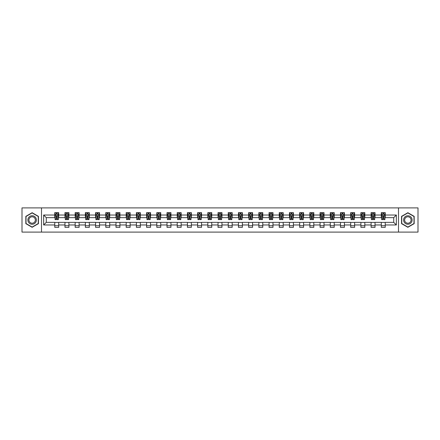 <?xml version="1.0" encoding="UTF-8"?>
<svg xmlns="http://www.w3.org/2000/svg" width="440" height="440" viewBox="0 0 440 440"><rect width="100%" height="100%" fill="white"/><g stroke="black" fill="none" stroke-linecap="round" stroke-linejoin="round"><path stroke-width="0.66" d="M398.508 232.1L418 232.1L418 207.9L398.508 207.9L398.508 232.1L41.492 232.1L41.492 207.9L22 207.9L22 232.1L41.492 232.1M398.508 207.9L41.492 207.9M385.231 215.028L385.231 212.641L381.304 212.641L381.304 215.028L375.023 215.028L375.023 212.641L371.102 212.641L371.102 215.028L364.82 215.028L364.82 212.641L360.894 212.641L360.894 215.028L354.618 215.028L354.618 212.641L350.691 212.641L350.691 215.028L344.41 215.028L344.41 212.641L340.489 212.641L340.489 215.028L334.208 215.028L334.208 212.641L330.286 212.641L330.286 215.028L324.005 215.028L324.005 212.641L320.078 212.641L320.078 215.028L313.803 215.028L313.803 212.641L309.875 212.641L309.875 215.028L303.595 215.028L303.595 212.641L299.673 212.641L299.673 215.028L293.392 215.028L293.392 212.641L289.465 212.641L289.465 215.028L283.19 215.028L283.19 212.641L279.263 212.641L279.263 215.028L272.982 215.028L272.982 212.641L269.06 212.641L269.06 215.028L262.779 215.028L262.779 212.641L258.852 212.641L258.852 215.028L252.577 215.028L252.577 212.641L248.65 212.641L248.65 215.028L242.369 215.028L242.369 212.641L238.447 212.641L238.447 215.028L232.166 215.028L232.166 212.641L228.245 212.641L228.245 215.028L221.964 215.028L221.964 212.641L218.037 212.641L218.037 215.028L211.756 215.028L211.756 212.641L207.834 212.641L207.834 215.028L201.553 215.028L201.553 212.641L197.632 212.641L197.632 215.028L191.351 215.028L191.351 212.641L187.424 212.641L187.424 215.028L181.148 215.028L181.148 212.641L177.221 212.641L177.221 215.028L170.94 215.028L170.94 212.641L167.019 212.641L167.019 215.028L160.738 215.028L160.738 212.641L156.811 212.641L156.811 215.028L150.535 215.028L150.535 212.641L146.608 212.641L146.608 215.028L140.327 215.028L140.327 212.641L136.406 212.641L136.406 215.028L130.125 215.028L130.125 212.641L126.198 212.641L126.198 215.028L119.922 215.028L119.922 212.641L115.995 212.641L115.995 215.028L109.714 215.028L109.714 212.641L105.793 212.641L105.793 215.028L99.512 215.028L99.512 212.641L95.59 212.641L95.59 215.028L89.309 215.028L89.309 212.641L85.382 212.641L85.382 215.028L79.107 215.028L79.107 212.641L75.18 212.641L75.18 215.028L68.898 215.028L68.898 212.641L64.977 212.641L64.977 215.028L58.696 215.028L58.696 212.641L54.769 212.641L54.769 215.028L43.654 215.028L43.654 224.972L46.266 222.354L54.769 222.354L54.769 227.359L58.696 227.359L58.696 222.354L64.977 222.354L64.977 227.359L68.898 227.359L68.898 222.354L75.18 222.354L75.18 227.359L79.107 227.359L79.107 222.354L85.382 222.354L85.382 227.359L89.309 227.359L89.309 222.354L95.59 222.354L95.59 227.359L99.512 227.359L99.512 222.354L105.793 222.354L105.793 227.359L109.714 227.359L109.714 222.354L115.995 222.354L115.995 227.359L119.922 227.359L119.922 222.354L126.198 222.354L126.198 227.359L130.125 227.359L130.125 222.354L136.406 222.354L136.406 227.359L140.327 227.359L140.327 222.354L146.608 222.354L146.608 227.359L150.535 227.359L150.535 222.354L156.811 222.354L156.811 227.359L160.738 227.359L160.738 222.354L167.019 222.354L167.019 227.359L170.94 227.359L170.94 222.354L177.221 222.354L177.221 227.359L181.148 227.359L181.148 222.354L187.424 222.354L187.424 227.359L191.351 227.359L191.351 222.354L197.632 222.354L197.632 227.359L201.553 227.359L201.553 222.354L207.834 222.354L207.834 227.359L211.756 227.359L211.756 222.354L218.037 222.354L218.037 227.359L221.964 227.359L221.964 222.354L228.245 222.354L228.245 227.359L232.166 227.359L232.166 222.354L238.447 222.354L238.447 227.359L242.369 227.359L242.369 222.354L248.65 222.354L248.65 227.359L252.577 227.359L252.577 222.354L258.852 222.354L258.852 227.359L262.779 227.359L262.779 222.354L269.06 222.354L269.06 227.359L272.982 227.359L272.982 222.354L279.263 222.354L279.263 227.359L283.19 227.359L283.19 222.354L289.465 222.354L289.465 227.359L293.392 227.359L293.392 222.354L299.673 222.354L299.673 227.359L303.595 227.359L303.595 222.354L309.875 222.354L309.875 227.359L313.803 227.359L313.803 222.354L320.078 222.354L320.078 227.359L324.005 227.359L324.005 222.354L330.286 222.354L330.286 227.359L334.208 227.359L334.208 222.354L340.489 222.354L340.489 227.359L344.41 227.359L344.41 222.354L350.691 222.354L350.691 227.359L354.618 227.359L354.618 222.354L360.894 222.354L360.894 227.359L364.82 227.359L364.82 222.354L371.102 222.354L371.102 227.359L375.023 227.359L375.023 222.354L381.304 222.354L381.304 227.359L385.231 227.359L385.231 222.354L393.734 222.354L393.734 217.646L385.231 217.646L385.231 215.028L396.347 215.028L396.347 224.972L385.231 224.972M381.304 224.972L375.023 224.972M371.102 224.972L364.82 224.972M360.894 224.972L354.618 224.972M350.691 224.972L344.41 224.972M340.489 224.972L334.208 224.972M330.286 224.972L324.005 224.972M320.078 224.972L313.803 224.972M309.875 224.972L303.595 224.972M299.673 224.972L293.392 224.972M289.465 224.972L283.19 224.972M279.263 224.972L272.982 224.972M269.06 224.972L262.779 224.972M258.852 224.972L252.577 224.972M248.65 224.972L242.369 224.972M238.447 224.972L232.166 224.972M228.245 224.972L221.964 224.972M218.037 224.972L211.756 224.972M207.834 224.972L201.553 224.972M197.632 224.972L191.351 224.972M187.424 224.972L181.148 224.972M177.221 224.972L170.94 224.972M167.019 224.972L160.738 224.972M156.811 224.972L150.535 224.972M146.608 224.972L140.327 224.972M136.406 224.972L130.125 224.972M126.198 224.972L119.922 224.972M115.995 224.972L109.714 224.972M105.793 224.972L99.512 224.972M95.59 224.972L89.309 224.972M85.382 224.972L79.107 224.972M75.18 224.972L68.898 224.972M64.977 224.972L58.696 224.972M54.769 224.972L43.654 224.972M381.304 215.028L381.304 217.646L375.023 217.646L375.023 215.028M371.102 215.028L371.102 217.646L364.82 217.646L364.82 215.028M360.894 215.028L360.894 217.646L354.618 217.646L354.618 215.028M350.691 215.028L350.691 217.646L344.41 217.646L344.41 215.028M340.489 215.028L340.489 217.646L334.208 217.646L334.208 215.028M330.286 215.028L330.286 217.646L324.005 217.646L324.005 215.028M320.078 215.028L320.078 217.646L313.803 217.646L313.803 215.028M309.875 215.028L309.875 217.646L303.595 217.646L303.595 215.028M299.673 215.028L299.673 217.646L293.392 217.646L293.392 215.028M289.465 215.028L289.465 217.646L283.19 217.646L283.19 215.028M279.263 215.028L279.263 217.646L272.982 217.646L272.982 215.028M269.06 215.028L269.06 217.646L262.779 217.646L262.779 215.028M258.852 215.028L258.852 217.646L252.577 217.646L252.577 215.028M248.65 215.028L248.65 217.646L242.369 217.646L242.369 215.028M238.447 215.028L238.447 217.646L232.166 217.646L232.166 215.028M228.245 215.028L228.245 217.646L221.964 217.646L221.964 215.028M218.037 215.028L218.037 217.646L211.756 217.646L211.756 215.028M207.834 215.028L207.834 217.646L201.553 217.646L201.553 215.028M197.632 215.028L197.632 217.646L191.351 217.646L191.351 215.028M187.424 215.028L187.424 217.646L181.148 217.646L181.148 215.028M177.221 215.028L177.221 217.646L170.94 217.646L170.94 215.028M167.019 215.028L167.019 217.646L160.738 217.646L160.738 215.028M156.811 215.028L156.811 217.646L150.535 217.646L150.535 215.028M146.608 215.028L146.608 217.646L140.327 217.646L140.327 215.028M136.406 215.028L136.406 217.646L130.125 217.646L130.125 215.028M126.198 215.028L126.198 217.646L119.922 217.646L119.922 215.028M115.995 215.028L115.995 217.646L109.714 217.646L109.714 215.028M105.793 215.028L105.793 217.646L99.512 217.646L99.512 215.028M95.59 215.028L95.59 217.646L89.309 217.646L89.309 215.028M85.382 215.028L85.382 217.646L79.107 217.646L79.107 215.028M75.18 215.028L75.18 217.646L68.898 217.646L68.898 215.028M64.977 215.028L64.977 217.646L58.696 217.646L58.696 215.028M54.769 215.028L54.769 217.646L46.266 217.646L43.654 215.028M46.266 217.646L46.266 222.354M396.347 224.972L393.734 222.354M393.734 217.646L396.347 215.028M54.769 214.275L55.099 214.275M56.342 214.275L57.129 214.275M58.366 214.275L58.696 214.275M54.769 217.58L55.099 217.58M56.342 217.58L57.129 217.58M58.366 217.58L58.696 217.58M54.769 222.42L58.696 222.42M54.769 225.726L58.696 225.726M64.977 222.42L68.898 222.42M64.977 225.726L68.898 225.726M64.977 214.275L65.302 214.275M66.544 214.275L67.331 214.275M68.574 214.275L68.898 214.275M64.977 217.58L65.302 217.58M66.544 217.58L67.331 217.58M68.574 217.58L68.898 217.58M75.18 222.42L79.107 222.42M75.18 225.726L79.107 225.726M75.18 214.275L75.504 214.275M76.747 214.275L77.534 214.275M78.776 214.275L79.107 214.275M75.18 217.58L75.504 217.58M76.747 217.58L77.534 217.58M78.776 217.58L79.107 217.58M85.382 222.42L89.309 222.42M85.382 225.726L89.309 225.726M85.382 214.275L85.712 214.275M86.955 214.275L87.736 214.275M88.979 214.275L89.309 214.275M85.382 217.58L85.712 217.58M86.955 217.58L87.736 217.58M88.979 217.58L89.309 217.58M95.59 222.42L99.512 222.42M95.59 225.726L99.512 225.726M95.59 214.275L95.915 214.275M97.158 214.275L97.944 214.275M99.187 214.275L99.512 214.275M95.59 217.58L95.915 217.58M97.158 217.58L97.944 217.58M99.187 217.58L99.512 217.58M105.793 222.42L109.714 222.42M105.793 225.726L109.714 225.726M105.793 214.275L106.117 214.275M107.36 214.275L108.147 214.275M109.389 214.275L109.714 214.275M105.793 217.58L106.117 217.58M107.36 217.58L108.147 217.58M109.389 217.58L109.714 217.58M115.995 222.42L119.922 222.42M115.995 225.726L119.922 225.726M115.995 214.275L116.325 214.275M117.568 214.275L118.349 214.275M119.592 214.275L119.922 214.275M115.995 217.58L116.325 217.58M117.568 217.58L118.349 217.58M119.592 217.58L119.922 217.58M126.198 222.42L130.125 222.42M126.198 225.726L130.125 225.726M126.198 214.275L126.528 214.275M127.771 214.275L128.557 214.275M129.8 214.275L130.125 214.275M126.198 217.58L126.528 217.58M127.771 217.58L128.557 217.58M129.8 217.58L130.125 217.58M136.406 222.42L140.327 222.42M136.406 225.726L140.327 225.726M136.406 214.275L136.73 214.275M137.973 214.275L138.76 214.275M140.003 214.275L140.327 214.275M136.406 217.58L136.73 217.58M137.973 217.58L138.76 217.58M140.003 217.58L140.327 217.58M146.608 222.42L150.535 222.42M146.608 225.726L150.535 225.726M146.608 214.275L146.938 214.275M148.181 214.275L148.962 214.275M150.205 214.275L150.535 214.275M146.608 217.58L146.938 217.58M148.181 217.58L148.962 217.58M150.205 217.58L150.535 217.58M156.811 222.42L160.738 222.42M156.811 225.726L160.738 225.726M156.811 214.275L157.141 214.275M158.384 214.275L159.17 214.275M160.413 214.275L160.738 214.275M156.811 217.58L157.141 217.58M158.384 217.58L159.17 217.58M160.413 217.58L160.738 217.58M167.019 222.42L170.94 222.42M167.019 225.726L170.94 225.726M167.019 214.275L167.343 214.275M168.586 214.275L169.373 214.275M170.615 214.275L170.94 214.275M167.019 217.58L167.343 217.58M168.586 217.58L169.373 217.58M170.615 217.58L170.94 217.58M177.221 222.42L181.148 222.42M177.221 225.726L181.148 225.726M177.221 214.275L177.546 214.275M178.788 214.275L179.575 214.275M180.818 214.275L181.148 214.275M177.221 217.58L177.546 217.58M178.788 217.58L179.575 217.58M180.818 217.58L181.148 217.58M187.424 222.42L191.351 222.42M187.424 225.726L191.351 225.726M187.424 214.275L187.754 214.275M188.997 214.275L189.778 214.275M191.021 214.275L191.351 214.275M187.424 217.58L187.754 217.58M188.997 217.58L189.778 217.58M191.021 217.58L191.351 217.58M197.632 222.42L201.553 222.42M197.632 225.726L201.553 225.726M197.632 214.275L197.956 214.275M199.199 214.275L199.986 214.275M201.229 214.275L201.553 214.275M197.632 217.58L197.956 217.58M199.199 217.58L199.986 217.58M201.229 217.58L201.553 217.58M207.834 222.42L211.756 222.42M207.834 225.726L211.756 225.726M207.834 214.275L208.159 214.275M209.402 214.275L210.188 214.275M211.431 214.275L211.756 214.275M207.834 217.58L208.159 217.58M209.402 217.58L210.188 217.58M211.431 217.58L211.756 217.58M218.037 222.42L221.964 222.42M218.037 225.726L221.964 225.726M218.037 214.275L218.367 214.275M219.61 214.275L220.391 214.275M221.634 214.275L221.964 214.275M218.037 217.58L218.367 217.58M219.61 217.58L220.391 217.58M221.634 217.58L221.964 217.58M228.245 222.42L232.166 222.42M228.245 225.726L232.166 225.726M228.245 214.275L228.569 214.275M229.812 214.275L230.599 214.275M231.841 214.275L232.166 214.275M228.245 217.58L228.569 217.58M229.812 217.58L230.599 217.58M231.841 217.58L232.166 217.58M238.447 222.42L242.369 222.42M238.447 225.726L242.369 225.726M238.447 214.275L238.772 214.275M240.014 214.275L240.801 214.275M242.044 214.275L242.369 214.275M238.447 217.58L238.772 217.58M240.014 217.58L240.801 217.58M242.044 217.58L242.369 217.58M248.65 222.42L252.577 222.42M248.65 225.726L252.577 225.726M248.65 214.275L248.98 214.275M250.223 214.275L251.004 214.275M252.247 214.275L252.577 214.275M248.65 217.58L248.98 217.58M250.223 217.58L251.004 217.58M252.247 217.58L252.577 217.58M258.852 222.42L262.779 222.42M258.852 225.726L262.779 225.726M258.852 214.275L259.182 214.275M260.425 214.275L261.212 214.275M262.454 214.275L262.779 214.275M258.852 217.58L259.182 217.58M260.425 217.58L261.212 217.58M262.454 217.58L262.779 217.58M269.06 222.42L272.982 222.42M269.06 225.726L272.982 225.726M269.06 214.275L269.385 214.275M270.628 214.275L271.414 214.275M272.657 214.275L272.982 214.275M269.06 217.58L269.385 217.58M270.628 217.58L271.414 217.58M272.657 217.58L272.982 217.58M279.263 222.42L283.19 222.42M279.263 225.726L283.19 225.726M279.263 214.275L279.587 214.275M280.83 214.275L281.617 214.275M282.86 214.275L283.19 214.275M279.263 217.58L279.587 217.58M280.83 217.58L281.617 217.58M282.86 217.58L283.19 217.58M289.465 222.42L293.392 222.42M289.465 225.726L293.392 225.726M289.465 214.275L289.795 214.275M291.038 214.275L291.819 214.275M293.062 214.275L293.392 214.275M289.465 217.58L289.795 217.58M291.038 217.58L291.819 217.58M293.062 217.58L293.392 217.58M299.673 222.42L303.595 222.42M299.673 225.726L303.595 225.726M299.673 214.275L299.998 214.275M301.241 214.275L302.027 214.275M303.27 214.275L303.595 214.275M299.673 217.58L299.998 217.58M301.241 217.58L302.027 217.58M303.27 217.58L303.595 217.58M309.875 222.42L313.803 222.42M309.875 225.726L313.803 225.726M309.875 214.275L310.2 214.275M311.443 214.275L312.23 214.275M313.473 214.275L313.803 214.275M309.875 217.58L310.2 217.58M311.443 217.58L312.23 217.58M313.473 217.58L313.803 217.58M320.078 222.42L324.005 222.42M320.078 225.726L324.005 225.726M320.078 214.275L320.408 214.275M321.651 214.275L322.432 214.275M323.675 214.275L324.005 214.275M320.078 217.58L320.408 217.58M321.651 217.58L322.432 217.58M323.675 217.58L324.005 217.58M330.286 222.42L334.208 222.42M330.286 225.726L334.208 225.726M330.286 214.275L330.611 214.275M331.854 214.275L332.64 214.275M333.883 214.275L334.208 214.275M330.286 217.58L330.611 217.58M331.854 217.58L332.64 217.58M333.883 217.58L334.208 217.58M340.489 222.42L344.41 222.42M340.489 225.726L344.41 225.726M340.489 214.275L340.813 214.275M342.056 214.275L342.843 214.275M344.086 214.275L344.41 214.275M340.489 217.58L340.813 217.58M342.056 217.58L342.843 217.58M344.086 217.58L344.41 217.58M350.691 222.42L354.618 222.42M350.691 225.726L354.618 225.726M350.691 214.275L351.021 214.275M352.264 214.275L353.045 214.275M354.288 214.275L354.618 214.275M350.691 217.58L351.021 217.58M352.264 217.58L353.045 217.58M354.288 217.58L354.618 217.58M360.894 222.42L364.82 222.42M360.894 225.726L364.82 225.726M360.894 214.275L361.224 214.275M362.466 214.275L363.253 214.275M364.496 214.275L364.82 214.275M360.894 217.58L361.224 217.58M362.466 217.58L363.253 217.58M364.496 217.58L364.82 217.58M371.102 222.42L375.023 222.42M371.102 225.726L375.023 225.726M371.102 214.275L371.426 214.275M372.669 214.275L373.456 214.275M374.699 214.275L375.023 214.275M371.102 217.58L371.426 217.58M372.669 217.58L373.456 217.58M374.699 217.58L375.023 217.58M381.304 222.42L385.231 222.42M381.304 225.726L385.231 225.726M381.304 214.275L381.634 214.275M382.872 214.275L383.658 214.275M384.901 214.275L385.231 214.275M381.304 217.58L381.634 217.58M382.872 217.58L383.658 217.58M384.901 217.58L385.231 217.58M32.137 227.288L38.45 223.647L38.45 216.354L32.137 212.713L25.828 216.354L25.828 223.647L32.137 227.288M414.172 216.354L407.864 212.713L401.55 216.354L401.55 223.647L407.864 227.288L414.172 223.647L414.172 216.354M57.129 213.494L56.342 213.494M58.366 218.79L57.129 218.79L57.129 219.61L58.366 219.61L58.366 215.617L57.717 214.308L55.754 214.308L55.099 215.617L55.099 219.61L56.342 219.61L56.342 218.79L55.099 218.79M55.099 215.617L55.099 212.641M58.366 215.617L58.366 212.641M56.342 214.308L56.342 212.641M57.129 212.641L57.129 214.308M57.129 218.79L57.129 216.106L56.342 216.106L56.342 218.79M35.822 222.129A4.252 4.252 0 0 0 34.265 216.321A4.252 4.252 0 0 0 28.457 217.872A4.252 4.252 0 0 0 30.014 223.68A4.252 4.252 0 0 0 35.822 222.129M34.925 221.612A3.218 3.218 0 0 0 33.748 217.212A3.218 3.218 0 0 0 29.354 218.389A3.218 3.218 0 0 0 30.53 222.789A3.218 3.218 0 0 0 34.925 221.612M26.021 223.531L26.021 216.469L32.137 212.938L38.253 216.469L38.253 223.531L32.137 227.062L26.021 223.531M407.864 215.749A4.252 4.252 0 0 0 403.612 220A4.252 4.252 0 0 0 407.864 224.252A4.252 4.252 0 0 0 412.115 220A4.252 4.252 0 0 0 407.864 215.749M407.864 216.782A3.218 3.218 0 0 0 404.641 220A3.218 3.218 0 0 0 407.864 223.218A3.218 3.218 0 0 0 411.081 220A3.218 3.218 0 0 0 407.864 216.782M413.98 223.531L407.864 227.062L401.748 223.531L401.748 216.469L407.864 212.938L413.98 216.469L413.98 223.531M67.331 213.494L66.544 213.494M68.574 218.79L67.331 218.79L67.331 219.61L68.574 219.61L68.574 215.617L67.919 214.308L65.956 214.308L65.302 215.617L65.302 219.61L66.544 219.61L66.544 218.79L65.302 218.79M65.302 215.617L65.302 212.641M68.574 215.617L68.574 212.641M66.544 214.308L66.544 212.641M67.331 212.641L67.331 214.308M67.331 218.79L67.331 216.106L66.544 216.106L66.544 218.79M77.534 213.494L76.747 213.494M78.776 218.79L77.534 218.79L77.534 219.61L78.776 219.61L78.776 215.617L78.122 214.308L76.159 214.308L75.504 215.617L75.504 219.61L76.747 219.61L76.747 218.79L75.504 218.79M75.504 215.617L75.504 212.641M78.776 215.617L78.776 212.641M76.747 214.308L76.747 212.641M77.534 212.641L77.534 214.308M77.534 218.79L77.534 216.106L76.747 216.106L76.747 218.79M87.736 213.494L86.955 213.494M88.979 218.79L87.736 218.79L87.736 219.61L88.979 219.61L88.979 215.617L88.325 214.308L86.367 214.308L85.712 215.617L85.712 219.61L86.955 219.61L86.955 218.79L85.712 218.79M85.712 215.617L85.712 212.641M88.979 215.617L88.979 212.641M86.955 214.308L86.955 212.641M87.736 212.641L87.736 214.308M87.736 218.79L87.736 216.106L86.955 216.106L86.955 218.79M97.944 213.494L97.158 213.494M99.187 218.79L97.944 218.79L97.944 219.61L99.187 219.61L99.187 215.617L98.533 214.308L96.569 214.308L95.915 215.617L95.915 219.61L97.158 219.61L97.158 218.79L95.915 218.79M95.915 215.617L95.915 212.641M99.187 215.617L99.187 212.641M97.158 214.308L97.158 212.641M97.944 212.641L97.944 214.308M97.944 218.79L97.944 216.106L97.158 216.106L97.158 218.79M108.147 213.494L107.36 213.494M109.389 218.79L108.147 218.79L108.147 219.61L109.389 219.61L109.389 215.617L108.735 214.308L106.772 214.308L106.117 215.617L106.117 219.61L107.36 219.61L107.36 218.79L106.117 218.79M106.117 215.617L106.117 212.641M109.389 215.617L109.389 212.641M107.36 214.308L107.36 212.641M108.147 212.641L108.147 214.308M108.147 218.79L108.147 216.106L107.36 216.106L107.36 218.79M118.349 213.494L117.568 213.494M119.592 218.79L118.349 218.79L118.349 219.61L119.592 219.61L119.592 215.617L118.938 214.308L116.98 214.308L116.325 215.617L116.325 219.61L117.568 219.61L117.568 218.79L116.325 218.79M116.325 215.617L116.325 212.641M119.592 215.617L119.592 212.641M117.568 214.308L117.568 212.641M118.349 212.641L118.349 214.308M118.349 218.79L118.349 216.106L117.568 216.106L117.568 218.79M128.557 213.494L127.771 213.494M129.8 218.79L128.557 218.79L128.557 219.61L129.8 219.61L129.8 215.617L129.145 214.308L127.182 214.308L126.528 215.617L126.528 219.61L127.771 219.61L127.771 218.79L126.528 218.79M126.528 215.617L126.528 212.641M129.8 215.617L129.8 212.641M127.771 214.308L127.771 212.641M128.557 212.641L128.557 214.308M128.557 218.79L128.557 216.106L127.771 216.106L127.771 218.79M138.76 213.494L137.973 213.494M140.003 218.79L138.76 218.79L138.76 219.61L140.003 219.61L140.003 215.617L139.348 214.308L137.385 214.308L136.73 215.617L136.73 219.61L137.973 219.61L137.973 218.79L136.73 218.79M136.73 215.617L136.73 212.641M140.003 215.617L140.003 212.641M137.973 214.308L137.973 212.641M138.76 212.641L138.76 214.308M138.76 218.79L138.76 216.106L137.973 216.106L137.973 218.79M148.962 213.494L148.181 213.494M150.205 218.79L148.962 218.79L148.962 219.61L150.205 219.61L150.205 215.617L149.551 214.308L147.587 214.308L146.938 215.617L146.938 219.61L148.181 219.61L148.181 218.79L146.938 218.79M146.938 215.617L146.938 212.641M150.205 215.617L150.205 212.641M148.181 214.308L148.181 212.641M148.962 212.641L148.962 214.308M148.962 218.79L148.962 216.106L148.181 216.106L148.181 218.79M159.17 213.494L158.384 213.494M160.413 218.79L159.17 218.79L159.17 219.61L160.413 219.61L160.413 215.617L159.759 214.308L157.795 214.308L157.141 215.617L157.141 219.61L158.384 219.61L158.384 218.79L157.141 218.79M157.141 215.617L157.141 212.641M160.413 215.617L160.413 212.641M158.384 214.308L158.384 212.641M159.17 212.641L159.17 214.308M159.17 218.79L159.17 216.106L158.384 216.106L158.384 218.79M169.373 213.494L168.586 213.494M170.615 218.79L169.373 218.79L169.373 219.61L170.615 219.61L170.615 215.617L169.961 214.308L167.998 214.308L167.343 215.617L167.343 219.61L168.586 219.61L168.586 218.79L167.343 218.79M167.343 215.617L167.343 212.641M170.615 215.617L170.615 212.641M168.586 214.308L168.586 212.641M169.373 212.641L169.373 214.308M169.373 218.79L169.373 216.106L168.586 216.106L168.586 218.79M179.575 213.494L178.788 213.494M180.818 218.79L179.575 218.79L179.575 219.61L180.818 219.61L180.818 215.617L180.163 214.308L178.2 214.308L177.546 215.617L177.546 219.61L178.788 219.61L178.788 218.79L177.546 218.79M177.546 215.617L177.546 212.641M180.818 215.617L180.818 212.641M178.788 214.308L178.788 212.641M179.575 212.641L179.575 214.308M179.575 218.79L179.575 216.106L178.788 216.106L178.788 218.79M189.778 213.494L188.997 213.494M191.021 218.79L189.778 218.79L189.778 219.61L191.021 219.61L191.021 215.617L190.366 214.308L188.408 214.308L187.754 215.617L187.754 219.61L188.997 219.61L188.997 218.79L187.754 218.79M187.754 215.617L187.754 212.641M191.021 215.617L191.021 212.641M188.997 214.308L188.997 212.641M189.778 212.641L189.778 214.308M189.778 218.79L189.778 216.106L188.997 216.106L188.997 218.79M199.986 213.494L199.199 213.494M201.229 218.79L199.986 218.79L199.986 219.61L201.229 219.61L201.229 215.617L200.574 214.308L198.611 214.308L197.956 215.617L197.956 219.61L199.199 219.61L199.199 218.79L197.956 218.79M197.956 215.617L197.956 212.641M201.229 215.617L201.229 212.641M199.199 214.308L199.199 212.641M199.986 212.641L199.986 214.308M199.986 218.79L199.986 216.106L199.199 216.106L199.199 218.79M210.188 213.494L209.402 213.494M211.431 218.79L210.188 218.79L210.188 219.61L211.431 219.61L211.431 215.617L210.777 214.308L208.813 214.308L208.159 215.617L208.159 219.61L209.402 219.61L209.402 218.79L208.159 218.79M208.159 215.617L208.159 212.641M211.431 215.617L211.431 212.641M209.402 214.308L209.402 212.641M210.188 212.641L210.188 214.308M210.188 218.79L210.188 216.106L209.402 216.106L209.402 218.79M220.391 213.494L219.61 213.494M221.634 218.79L220.391 218.79L220.391 219.61L221.634 219.61L221.634 215.617L220.979 214.308L219.021 214.308L218.367 215.617L218.367 219.61L219.61 219.61L219.61 218.79L218.367 218.79M218.367 215.617L218.367 212.641M221.634 215.617L221.634 212.641M219.61 214.308L219.61 212.641M220.391 212.641L220.391 214.308M220.391 218.79L220.391 216.106L219.61 216.106L219.61 218.79M230.599 213.494L229.812 213.494M231.841 218.79L230.599 218.79L230.599 219.61L231.841 219.61L231.841 215.617L231.187 214.308L229.224 214.308L228.569 215.617L228.569 219.61L229.812 219.61L229.812 218.79L228.569 218.79M228.569 215.617L228.569 212.641M231.841 215.617L231.841 212.641M229.812 214.308L229.812 212.641M230.599 212.641L230.599 214.308M230.599 218.79L230.599 216.106L229.812 216.106L229.812 218.79M240.801 213.494L240.014 213.494M242.044 218.79L240.801 218.79L240.801 219.61L242.044 219.61L242.044 215.617L241.389 214.308L239.426 214.308L238.772 215.617L238.772 219.61L240.014 219.61L240.014 218.79L238.772 218.79M238.772 215.617L238.772 212.641M242.044 215.617L242.044 212.641M240.014 214.308L240.014 212.641M240.801 212.641L240.801 214.308M240.801 218.79L240.801 216.106L240.014 216.106L240.014 218.79M251.004 213.494L250.223 213.494M252.247 218.79L251.004 218.79L251.004 219.61L252.247 219.61L252.247 215.617L251.592 214.308L249.634 214.308L248.98 215.617L248.98 219.61L250.223 219.61L250.223 218.79L248.98 218.79M248.98 215.617L248.98 212.641M252.247 215.617L252.247 212.641M250.223 214.308L250.223 212.641M251.004 212.641L251.004 214.308M251.004 218.79L251.004 216.106L250.223 216.106L250.223 218.79M261.212 213.494L260.425 213.494M262.454 218.79L261.212 218.79L261.212 219.61L262.454 219.61L262.454 215.617L261.8 214.308L259.837 214.308L259.182 215.617L259.182 219.61L260.425 219.61L260.425 218.79L259.182 218.79M259.182 215.617L259.182 212.641M262.454 215.617L262.454 212.641M260.425 214.308L260.425 212.641M261.212 212.641L261.212 214.308M261.212 218.79L261.212 216.106L260.425 216.106L260.425 218.79M271.414 213.494L270.628 213.494M272.657 218.79L271.414 218.79L271.414 219.61L272.657 219.61L272.657 215.617L272.003 214.308L270.039 214.308L269.385 215.617L269.385 219.61L270.628 219.61L270.628 218.79L269.385 218.79M269.385 215.617L269.385 212.641M272.657 215.617L272.657 212.641M270.628 214.308L270.628 212.641M271.414 212.641L271.414 214.308M271.414 218.79L271.414 216.106L270.628 216.106L270.628 218.79M281.617 213.494L280.83 213.494M282.86 218.79L281.617 218.79L281.617 219.61L282.86 219.61L282.86 215.617L282.205 214.308L280.242 214.308L279.587 215.617L279.587 219.61L280.83 219.61L280.83 218.79L279.587 218.79M279.587 215.617L279.587 212.641M282.86 215.617L282.86 212.641M280.83 214.308L280.83 212.641M281.617 212.641L281.617 214.308M281.617 218.79L281.617 216.106L280.83 216.106L280.83 218.79M291.819 213.494L291.038 213.494M293.062 218.79L291.819 218.79L291.819 219.61L293.062 219.61L293.062 215.617L292.413 214.308L290.45 214.308L289.795 215.617L289.795 219.61L291.038 219.61L291.038 218.79L289.795 218.79M289.795 215.617L289.795 212.641M293.062 215.617L293.062 212.641M291.038 214.308L291.038 212.641M291.819 212.641L291.819 214.308M291.819 218.79L291.819 216.106L291.038 216.106L291.038 218.79M302.027 213.494L301.241 213.494M303.27 218.79L302.027 218.79L302.027 219.61L303.27 219.61L303.27 215.617L302.616 214.308L300.652 214.308L299.998 215.617L299.998 219.61L301.241 219.61L301.241 218.79L299.998 218.79M299.998 215.617L299.998 212.641M303.27 215.617L303.27 212.641M301.241 214.308L301.241 212.641M302.027 212.641L302.027 214.308M302.027 218.79L302.027 216.106L301.241 216.106L301.241 218.79M312.23 213.494L311.443 213.494M313.473 218.79L312.23 218.79L312.23 219.61L313.473 219.61L313.473 215.617L312.818 214.308L310.855 214.308L310.2 215.617L310.2 219.61L311.443 219.61L311.443 218.79L310.2 218.79M310.2 215.617L310.2 212.641M313.473 215.617L313.473 212.641M311.443 214.308L311.443 212.641M312.23 212.641L312.23 214.308M312.23 218.79L312.23 216.106L311.443 216.106L311.443 218.79M322.432 213.494L321.651 213.494M323.675 218.79L322.432 218.79L322.432 219.61L323.675 219.61L323.675 215.617L323.02 214.308L321.062 214.308L320.408 215.617L320.408 219.61L321.651 219.61L321.651 218.79L320.408 218.79M320.408 215.617L320.408 212.641M323.675 215.617L323.675 212.641M321.651 214.308L321.651 212.641M322.432 212.641L322.432 214.308M322.432 218.79L322.432 216.106L321.651 216.106L321.651 218.79M332.64 213.494L331.854 213.494M333.883 218.79L332.64 218.79L332.64 219.61L333.883 219.61L333.883 215.617L333.229 214.308L331.265 214.308L330.611 215.617L330.611 219.61L331.854 219.61L331.854 218.79L330.611 218.79M330.611 215.617L330.611 212.641M333.883 215.617L333.883 212.641M331.854 214.308L331.854 212.641M332.64 212.641L332.64 214.308M332.64 218.79L332.64 216.106L331.854 216.106L331.854 218.79M342.843 213.494L342.056 213.494M344.086 218.79L342.843 218.79L342.843 219.61L344.086 219.61L344.086 215.617L343.431 214.308L341.468 214.308L340.813 215.617L340.813 219.61L342.056 219.61L342.056 218.79L340.813 218.79M340.813 215.617L340.813 212.641M344.086 215.617L344.086 212.641M342.056 214.308L342.056 212.641M342.843 212.641L342.843 214.308M342.843 218.79L342.843 216.106L342.056 216.106L342.056 218.79M353.045 213.494L352.264 213.494M354.288 218.79L353.045 218.79L353.045 219.61L354.288 219.61L354.288 215.617L353.634 214.308L351.675 214.308L351.021 215.617L351.021 219.61L352.264 219.61L352.264 218.79L351.021 218.79M351.021 215.617L351.021 212.641M354.288 215.617L354.288 212.641M352.264 214.308L352.264 212.641M353.045 212.641L353.045 214.308M353.045 218.79L353.045 216.106L352.264 216.106L352.264 218.79M363.253 213.494L362.466 213.494M364.496 218.79L363.253 218.79L363.253 219.61L364.496 219.61L364.496 215.617L363.841 214.308L361.878 214.308L361.224 215.617L361.224 219.61L362.466 219.61L362.466 218.79L361.224 218.79M361.224 215.617L361.224 212.641M364.496 215.617L364.496 212.641M362.466 214.308L362.466 212.641M363.253 212.641L363.253 214.308M363.253 218.79L363.253 216.106L362.466 216.106L362.466 218.79M373.456 213.494L372.669 213.494M374.699 218.79L373.456 218.79L373.456 219.61L374.699 219.61L374.699 215.617L374.044 214.308L372.081 214.308L371.426 215.617L371.426 219.61L372.669 219.61L372.669 218.79L371.426 218.79M371.426 215.617L371.426 212.641M374.699 215.617L374.699 212.641M372.669 214.308L372.669 212.641M373.456 212.641L373.456 214.308M373.456 218.79L373.456 216.106L372.669 216.106L372.669 218.79M383.658 213.494L382.872 213.494M384.901 218.79L383.658 218.79L383.658 219.61L384.901 219.61L384.901 215.617L384.247 214.308L382.283 214.308L381.634 215.617L381.634 219.61L382.872 219.61L382.872 218.79L381.634 218.79M381.634 215.617L381.634 212.641M384.901 215.617L384.901 212.641M382.872 214.308L382.872 212.641M383.658 212.641L383.658 214.308M383.658 218.79L383.658 216.106L382.872 216.106L382.872 218.79M58.355 215.584L55.116 215.584M55.099 214.39L55.715 214.39M57.756 214.39L58.366 214.39M56.342 217.036L55.099 217.036M58.366 217.036L57.129 217.036M57.129 213.906L56.342 213.906M68.558 215.584L65.318 215.584M65.302 214.39L65.918 214.39M67.958 214.39L68.574 214.39M66.544 217.036L65.302 217.036M68.574 217.036L67.331 217.036M67.331 213.906L66.544 213.906M78.76 215.584L75.521 215.584M75.504 214.39L76.12 214.39M78.161 214.39L78.776 214.39M76.747 217.036L75.504 217.036M78.776 217.036L77.534 217.036M77.534 213.906L76.747 213.906M88.963 215.584L85.729 215.584M85.712 214.39L86.328 214.39M88.368 214.39L88.979 214.39M86.955 217.036L85.712 217.036M88.979 217.036L87.736 217.036M87.736 213.906L86.955 213.906M99.171 215.584L95.931 215.584M95.915 214.39L96.531 214.39M98.571 214.39L99.187 214.39M97.158 217.036L95.915 217.036M99.187 217.036L97.944 217.036M97.944 213.906L97.158 213.906M109.373 215.584L106.134 215.584M106.117 214.39L106.733 214.39M108.774 214.39L109.389 214.39M107.36 217.036L106.117 217.036M109.389 217.036L108.147 217.036M108.147 213.906L107.36 213.906M119.576 215.584L116.342 215.584M116.325 214.39L116.936 214.39M118.982 214.39L119.592 214.39M117.568 217.036L116.325 217.036M119.592 217.036L118.349 217.036M118.349 213.906L117.568 213.906M129.784 215.584L126.544 215.584M126.528 214.39L127.144 214.39M129.184 214.39L129.8 214.39M127.771 217.036L126.528 217.036M129.8 217.036L128.557 217.036M128.557 213.906L127.771 213.906M139.986 215.584L136.746 215.584M136.73 214.39L137.346 214.39M139.387 214.39L140.003 214.39M137.973 217.036L136.73 217.036M140.003 217.036L138.76 217.036M138.76 213.906L137.973 213.906M150.189 215.584L146.955 215.584M146.938 214.39L147.548 214.39M149.589 214.39L150.205 214.39M148.181 217.036L146.938 217.036M150.205 217.036L148.962 217.036M148.962 213.906L148.181 213.906M160.397 215.584L157.157 215.584M157.141 214.39L157.757 214.39M159.797 214.39L160.413 214.39M158.384 217.036L157.141 217.036M160.413 217.036L159.17 217.036M159.17 213.906L158.384 213.906M170.599 215.584L167.36 215.584M167.343 214.39L167.959 214.39M170 214.39L170.615 214.39M168.586 217.036L167.343 217.036M170.615 217.036L169.373 217.036M169.373 213.906L168.586 213.906M180.802 215.584L177.562 215.584M177.546 214.39L178.162 214.39M180.202 214.39L180.818 214.39M178.788 217.036L177.546 217.036M180.818 217.036L179.575 217.036M179.575 213.906L178.788 213.906M191.004 215.584L187.77 215.584M187.754 214.39L188.37 214.39M190.41 214.39L191.021 214.39M188.997 217.036L187.754 217.036M191.021 217.036L189.778 217.036M189.778 213.906L188.997 213.906M201.212 215.584L197.972 215.584M197.956 214.39L198.572 214.39M200.613 214.39L201.229 214.39M199.199 217.036L197.956 217.036M201.229 217.036L199.986 217.036M199.986 213.906L199.199 213.906M211.415 215.584L208.175 215.584M208.159 214.39L208.774 214.39M210.815 214.39L211.431 214.39M209.402 217.036L208.159 217.036M211.431 217.036L210.188 217.036M210.188 213.906L209.402 213.906M221.617 215.584L218.383 215.584M218.367 214.39L218.977 214.39M221.023 214.39L221.634 214.39M219.61 217.036L218.367 217.036M221.634 217.036L220.391 217.036M220.391 213.906L219.61 213.906M231.825 215.584L228.586 215.584M228.569 214.39L229.185 214.39M231.226 214.39L231.841 214.39M229.812 217.036L228.569 217.036M231.841 217.036L230.599 217.036M230.599 213.906L229.812 213.906M242.028 215.584L238.788 215.584M238.772 214.39L239.388 214.39M241.428 214.39L242.044 214.39M240.014 217.036L238.772 217.036M242.044 217.036L240.801 217.036M240.801 213.906L240.014 213.906M252.23 215.584L248.996 215.584M248.98 214.39L249.59 214.39M251.631 214.39L252.247 214.39M250.223 217.036L248.98 217.036M252.247 217.036L251.004 217.036M251.004 213.906L250.223 213.906M262.438 215.584L259.199 215.584M259.182 214.39L259.798 214.39M261.839 214.39L262.454 214.39M260.425 217.036L259.182 217.036M262.454 217.036L261.212 217.036M261.212 213.906L260.425 213.906M272.641 215.584L269.401 215.584M269.385 214.39L270.001 214.39M272.041 214.39L272.657 214.39M270.628 217.036L269.385 217.036M272.657 217.036L271.414 217.036M271.414 213.906L270.628 213.906M282.843 215.584L279.603 215.584M279.587 214.39L280.203 214.39M282.243 214.39L282.86 214.39M280.83 217.036L279.587 217.036M282.86 217.036L281.617 217.036M281.617 213.906L280.83 213.906M293.046 215.584L289.812 215.584M289.795 214.39L290.411 214.39M292.452 214.39L293.062 214.39M291.038 217.036L289.795 217.036M293.062 217.036L291.819 217.036M291.819 213.906L291.038 213.906M303.254 215.584L300.014 215.584M299.998 214.39L300.614 214.39M302.654 214.39L303.27 214.39M301.241 217.036L299.998 217.036M303.27 217.036L302.027 217.036M302.027 213.906L301.241 213.906M313.456 215.584L310.216 215.584M310.2 214.39L310.816 214.39M312.857 214.39L313.473 214.39M311.443 217.036L310.2 217.036M313.473 217.036L312.23 217.036M312.23 213.906L311.443 213.906M323.659 215.584L320.425 215.584M320.408 214.39L321.019 214.39M323.065 214.39L323.675 214.39M321.651 217.036L320.408 217.036M323.675 217.036L322.432 217.036M322.432 213.906L321.651 213.906M333.867 215.584L330.627 215.584M330.611 214.39L331.227 214.39M333.267 214.39L333.883 214.39M331.854 217.036L330.611 217.036M333.883 217.036L332.64 217.036M332.64 213.906L331.854 213.906M344.069 215.584L340.83 215.584M340.813 214.39L341.429 214.39M343.47 214.39L344.086 214.39M342.056 217.036L340.813 217.036M344.086 217.036L342.843 217.036M342.843 213.906L342.056 213.906M354.272 215.584L351.038 215.584M351.021 214.39L351.632 214.39M353.672 214.39L354.288 214.39M352.264 217.036L351.021 217.036M354.288 217.036L353.045 217.036M353.045 213.906L352.264 213.906M364.48 215.584L361.24 215.584M361.224 214.39L361.84 214.39M363.88 214.39L364.496 214.39M362.466 217.036L361.224 217.036M364.496 217.036L363.253 217.036M363.253 213.906L362.466 213.906M374.682 215.584L371.443 215.584M371.426 214.39L372.042 214.39M374.083 214.39L374.699 214.39M372.669 217.036L371.426 217.036M374.699 217.036L373.456 217.036M373.456 213.906L372.669 213.906M384.885 215.584L381.645 215.584M381.634 214.39L382.245 214.39M384.285 214.39L384.901 214.39M382.872 217.036L381.634 217.036M384.901 217.036L383.658 217.036M383.658 213.906L382.872 213.906"/></g></svg>
